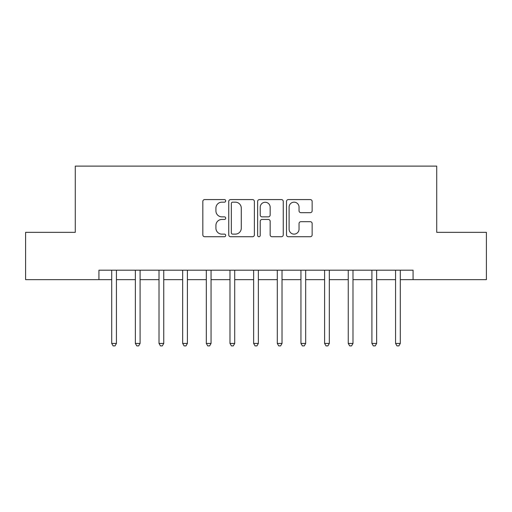 <?xml version="1.0" encoding="UTF-8"?>
<svg xmlns="http://www.w3.org/2000/svg" width="512" height="512" viewBox="0 0 512 512"><rect width="100%" height="100%" fill="white"/><g stroke="black" fill="none" stroke-linecap="round" stroke-linejoin="round"><path stroke-width="0.77" d="M225.722 200.877A1.299 1.299 0 0 0 224.422 199.578L204.685 199.578A1.856 1.856 0 0 0 202.829 201.434L202.829 234.867A1.856 1.856 0 0 0 204.685 236.73L224.422 236.73A1.299 1.299 0 0 0 225.722 235.424A1.299 1.299 0 0 0 224.422 234.125L221.869 234.125A5.946 5.946 0 0 1 215.923 228.186L215.923 225.395A5.946 5.946 0 0 1 221.869 219.45L224.422 219.45A1.299 1.299 0 0 0 225.722 218.15A1.299 1.299 0 0 0 224.422 216.851L221.869 216.851A5.946 5.946 0 0 1 215.923 210.906L215.923 208.122A5.946 5.946 0 0 1 221.869 202.176L224.422 202.176A1.299 1.299 0 0 0 225.722 200.877M310.285 212.672A1.856 1.856 0 0 0 312.141 210.816L312.141 201.434A1.856 1.856 0 0 0 310.285 199.578L288.365 199.578A1.856 1.856 0 0 0 286.509 201.434L286.509 234.867A1.856 1.856 0 0 0 288.365 236.73L310.285 236.73A1.856 1.856 0 0 0 312.141 234.867L312.141 223.539A1.856 1.856 0 0 0 310.285 221.683L300.902 221.683A1.856 1.856 0 0 0 299.046 223.539L299.046 229.158A4.966 4.966 0 0 1 294.08 234.125A4.966 4.966 0 0 1 289.107 229.158L289.107 207.149A4.966 4.966 0 0 1 294.08 202.176A4.966 4.966 0 0 1 299.046 207.149L299.046 210.816A1.856 1.856 0 0 0 300.902 212.672L310.285 212.672M98.931 279.654L25.6 279.654L25.6 232.346L75.277 232.346L75.277 166.112L436.723 166.112L436.723 232.346L486.4 232.346L486.4 279.654L413.069 279.654L413.069 270.195L98.931 270.195L98.931 279.654L111.706 279.654M254.374 201.434A1.856 1.856 0 0 0 252.518 199.578L230.598 199.578A1.856 1.856 0 0 0 228.742 201.434L228.742 234.867A1.856 1.856 0 0 0 230.598 236.73L252.518 236.73A1.856 1.856 0 0 0 254.374 234.867L254.374 201.434M259.482 199.578L281.402 199.578A1.856 1.856 0 0 1 283.258 201.434L283.258 234.867A1.856 1.856 0 0 1 281.402 236.73L272.019 236.73A1.856 1.856 0 0 1 270.163 234.867L270.163 221.312A1.856 1.856 0 0 0 268.307 219.45L262.086 219.45A1.856 1.856 0 0 0 260.224 221.312L260.224 235.424A1.299 1.299 0 0 1 258.925 236.73A1.299 1.299 0 0 1 257.626 235.424L257.626 201.434A1.856 1.856 0 0 1 259.482 199.578M116.435 279.654L135.36 279.654M140.09 279.654L159.014 279.654M163.744 279.654L182.669 279.654M187.398 279.654L206.323 279.654M211.053 279.654L229.978 279.654M234.714 279.654L253.632 279.654M258.368 279.654L277.286 279.654M282.022 279.654L300.947 279.654M305.677 279.654L324.602 279.654M329.331 279.654L348.256 279.654M352.986 279.654L371.91 279.654M376.64 279.654L395.565 279.654M400.294 279.654L413.069 279.654M232.64 202.176A1.299 1.299 0 0 0 231.341 203.475L231.341 232.826A1.299 1.299 0 0 0 232.64 234.125L235.334 234.125A5.946 5.946 0 0 0 241.28 228.186L241.28 208.122A5.946 5.946 0 0 0 235.334 202.176L232.64 202.176M270.163 207.238A4.966 4.966 0 0 0 265.197 202.272A4.966 4.966 0 0 0 260.224 207.238L260.224 214.995A1.856 1.856 0 0 0 262.086 216.851L268.307 216.851A1.856 1.856 0 0 0 270.163 214.995L270.163 207.238M116.666 270.195L116.57 270.432A1.894 1.894 0 0 0 116.435 271.142L116.435 343.43L111.706 343.43L111.706 271.142A1.894 1.894 0 0 0 111.565 270.432L111.469 270.195M116.435 343.43L115.014 345.888L113.126 345.888L111.706 343.43M140.326 270.195L140.224 270.432A1.894 1.894 0 0 0 140.09 271.142L140.09 343.43L135.36 343.43L135.36 271.142A1.894 1.894 0 0 0 135.226 270.432L135.123 270.195M140.09 343.43L138.669 345.888L136.781 345.888L135.36 343.43M163.981 270.195L163.885 270.432A1.894 1.894 0 0 0 163.744 271.142L163.744 343.43L159.014 343.43L159.014 271.142A1.894 1.894 0 0 0 158.88 270.432L158.784 270.195M163.744 343.43L162.323 345.888L160.435 345.888L159.014 343.43M187.635 270.195L187.539 270.432A1.894 1.894 0 0 0 187.398 271.142L187.398 343.43L182.669 343.43L182.669 271.142A1.894 1.894 0 0 0 182.534 270.432L182.438 270.195M187.398 343.43L185.984 345.888L184.09 345.888L182.669 343.43M211.29 270.195L211.194 270.432A1.894 1.894 0 0 0 211.053 271.142L211.053 343.43L206.323 343.43L206.323 271.142A1.894 1.894 0 0 0 206.189 270.432L206.093 270.195M211.053 343.43L209.638 345.888L207.744 345.888L206.323 343.43M234.944 270.195L234.848 270.432A1.894 1.894 0 0 0 234.714 271.142L234.714 343.43L229.978 343.43L229.978 271.142A1.894 1.894 0 0 0 229.843 270.432L229.747 270.195M234.714 343.43L233.293 345.888L231.398 345.888L229.978 343.43M258.598 270.195L258.502 270.432A1.894 1.894 0 0 0 258.368 271.142L258.368 343.43L253.632 343.43L253.632 271.142A1.894 1.894 0 0 0 253.498 270.432L253.402 270.195M258.368 343.43L256.947 345.888L255.053 345.888L253.632 343.43M282.253 270.195L282.157 270.432A1.894 1.894 0 0 0 282.022 271.142L282.022 343.43L277.286 343.43L277.286 271.142A1.894 1.894 0 0 0 277.152 270.432L277.056 270.195M282.022 343.43L280.602 345.888L278.707 345.888L277.286 343.43M305.907 270.195L305.811 270.432A1.894 1.894 0 0 0 305.677 271.142L305.677 343.43L300.947 343.43L300.947 271.142A1.894 1.894 0 0 0 300.806 270.432L300.71 270.195M305.677 343.43L304.256 345.888L302.362 345.888L300.947 343.43M329.562 270.195L329.466 270.432A1.894 1.894 0 0 0 329.331 271.142L329.331 343.43L324.602 343.43L324.602 271.142A1.894 1.894 0 0 0 324.461 270.432L324.365 270.195M329.331 343.43L327.91 345.888L326.016 345.888L324.602 343.43M353.216 270.195L353.12 270.432A1.894 1.894 0 0 0 352.986 271.142L352.986 343.43L348.256 343.43L348.256 271.142A1.894 1.894 0 0 0 348.115 270.432L348.019 270.195M352.986 343.43L351.565 345.888L349.677 345.888L348.256 343.43M376.877 270.195L376.774 270.432A1.894 1.894 0 0 0 376.64 271.142L376.64 343.43L371.91 343.43L371.91 271.142A1.894 1.894 0 0 0 371.776 270.432L371.674 270.195M376.64 343.43L375.219 345.888L373.331 345.888L371.91 343.43M400.531 270.195L400.435 270.432A1.894 1.894 0 0 0 400.294 271.142L400.294 343.43L395.565 343.43L395.565 271.142A1.894 1.894 0 0 0 395.43 270.432L395.334 270.195M400.294 343.43L398.874 345.888L396.986 345.888L395.565 343.43"/></g></svg>
